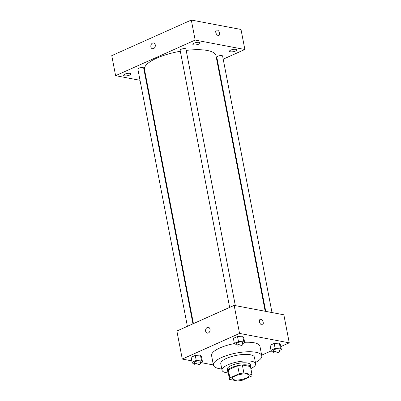 <?xml version="1.0" encoding="UTF-8"?>
<svg xmlns="http://www.w3.org/2000/svg" width="401" height="401" viewBox="0 0 401 401"><rect width="100%" height="100%" fill="white"/><g stroke="black" fill="none" stroke-linecap="round" stroke-linejoin="round"><path stroke-width="0.6" d="M234.41 379.827A8.566 2.612 -10.9 0 1 232.364 378.599A8.566 2.612 -10.9 0 1 240.279 374.414A8.566 2.612 -10.9 0 1 249.186 375.361A8.566 2.612 -10.9 0 1 243.953 378.885A8.566 2.612 -10.9 0 1 234.41 379.827M242.319 380.243L251.658 376.068A11.504 3.509 -10.9 0 0 252.074 374.805A11.504 3.509 -10.9 0 0 251.983 374.544L243.883 373.01A11.504 3.509 -10.9 0 0 239.232 373.717L229.898 377.892A11.504 3.509 -10.9 0 0 229.477 379.156A11.504 3.509 -10.9 0 0 229.567 379.416L237.668 380.95A11.504 3.509 -10.9 0 0 242.319 380.243M239.232 373.717L237.688 365.707L228.354 369.882L229.898 377.892M229.477 379.156L227.938 371.146A11.504 3.509 -10.9 0 1 228.354 369.882M237.688 365.707A11.504 3.509 -10.9 0 1 242.344 365L243.883 373.01M252.074 374.805L250.53 366.795A11.504 3.509 -10.9 0 0 250.445 366.534L242.344 365M250.675 367.552A11.779 3.594 169.1 0 0 250.8 366.745A11.779 3.594 169.1 0 0 243.733 364.82A11.779 3.594 169.1 0 0 231.643 367.532A11.779 3.594 169.1 0 0 227.668 371.196A11.779 3.594 169.1 0 0 228.084 371.902M227.668 371.196L227.282 369.196A11.779 3.594 -10.9 0 1 231.257 365.532A11.779 3.594 -10.9 0 1 243.347 362.82A11.779 3.594 -10.9 0 1 250.414 364.74L250.8 366.745M250.445 366.534L251.983 374.544M250.876 368.594A17.133 5.223 169.1 0 0 255.668 363.727A17.133 5.223 169.1 0 0 245.392 360.935A17.133 5.223 169.1 0 0 227.803 364.875A17.133 5.223 169.1 0 0 222.024 370.208A17.133 5.223 169.1 0 0 228.284 372.945M255.668 363.727L254.414 357.221A17.133 5.223 169.1 0 0 244.139 354.424A17.133 5.223 169.1 0 0 226.55 358.369A17.133 5.223 169.1 0 0 220.771 363.697L222.024 370.208M255.437 362.519A24.626 7.509 169.1 0 0 261.778 355.802A24.626 7.509 169.1 0 0 247.001 351.787A24.626 7.509 169.1 0 0 221.718 357.456A24.626 7.509 169.1 0 0 213.412 365.116A24.626 7.509 169.1 0 0 221.793 368.995M213.412 365.116L211.583 355.602A24.626 7.509 -10.9 0 1 219.888 347.943A24.626 7.509 -10.9 0 1 234.475 343.547M244.62 342.299A24.626 7.509 -10.9 0 1 259.943 346.289L261.778 355.802M242.645 343.612L244.695 342.69L243.733 337.687L242.695 336.173L237.522 336.509L233.387 338.359L234.349 343.366L235.392 344.88L236.851 344.785M279.307 350.549L281.357 349.627L280.394 344.624L279.357 343.111L274.184 343.446L270.048 345.296L271.016 350.304L272.053 351.817L273.517 351.722M280.78 346.619L289.246 342.83L239.552 333.426L182.28 359.06L191.823 360.865M200.44 362.499L213.382 364.945M261.658 355.181L271.377 350.83M200.39 362.519L202.44 361.602L201.477 356.594L200.435 355.085L195.262 355.421L191.132 357.271L192.094 362.278L193.132 363.787L194.595 363.692M289.246 342.83L283.848 314.795L234.154 305.392L176.881 331.025L182.28 359.06M234.154 305.392L239.552 333.426M207.282 333.116A2.942 2.221 100.7 0 1 205.643 331.206A2.942 2.221 100.7 0 1 208.38 327.331A2.942 2.221 100.7 0 1 210.014 330.64A2.942 2.221 100.7 0 1 207.282 333.116A2.942 2.221 100.7 0 1 205.643 331.201A2.942 2.221 100.7 0 1 208.38 327.331M261.848 324.865A2.942 1.709 -114.1 0 1 259.552 322.284A2.942 1.709 -114.1 0 1 260.114 319.422A2.942 1.709 -114.1 0 1 262.876 321.412A2.942 1.709 -114.1 0 1 262.52 324.795A2.942 1.709 -114.1 0 1 261.848 324.865M260.114 319.422A2.942 1.709 -114.1 0 1 262.876 321.412A2.942 1.709 -114.1 0 1 262.515 324.8M193.427 323.617L144.485 69.463A36.401 11.103 -10.9 0 1 180.33 51.273M186.184 50.411A36.401 11.103 -10.9 0 1 215.979 55.694L265.191 311.266M229.653 307.407L180.129 50.21A2.957 0.902 -10.9 0 1 182.856 48.767A2.957 0.902 -10.9 0 1 185.929 49.092L235.327 305.617M187.397 326.319L137.869 69.122A2.957 0.902 -10.9 0 1 140.601 67.679A2.957 0.902 -10.9 0 1 143.673 68.005L192.941 323.838M265.743 311.371L216.791 57.148A2.957 0.902 -10.9 0 1 219.522 55.704A2.957 0.902 -10.9 0 1 222.595 56.03L271.993 312.554M223.197 59.173L244.851 49.478L195.162 40.075L115.608 75.674L140.019 80.295M146.27 81.478L146.821 81.583M217.167 61.869L217.658 61.649M193.718 44.872A3.749 1.143 169.1 0 0 197.893 44.456A3.749 1.143 169.1 0 0 200.189 42.912A3.749 1.143 169.1 0 0 196.29 42.501A3.749 1.143 169.1 0 0 192.821 44.331A3.749 1.143 169.1 0 0 193.718 44.872M124.505 75.844A3.749 1.143 169.1 0 0 128.686 75.428A3.749 1.143 169.1 0 0 130.982 73.884A3.749 1.143 169.1 0 0 127.077 73.473A3.749 1.143 169.1 0 0 123.613 75.303A3.749 1.143 169.1 0 0 124.505 75.844M230.38 51.809A3.749 1.143 169.1 0 0 234.56 51.393A3.749 1.143 169.1 0 0 236.851 49.849A3.749 1.143 169.1 0 0 232.951 49.438A3.749 1.143 169.1 0 0 229.482 51.268A3.749 1.143 169.1 0 0 230.38 51.809M244.851 49.478L240.996 29.453L191.302 20.05L195.162 40.075M218.224 35.514A2.942 1.709 -114.1 0 1 215.928 32.937A2.942 1.709 -114.1 0 1 216.49 30.075A2.942 1.709 -114.1 0 1 219.252 32.065A2.942 1.709 -114.1 0 1 218.896 35.448A2.942 1.709 -114.1 0 1 218.224 35.514M191.302 20.05L111.754 55.649L115.608 75.674M152.525 48.752A2.942 2.221 100.7 0 1 150.821 46.15A2.942 2.221 100.7 0 1 152.54 43.107A2.942 2.221 100.7 0 1 153.618 42.967A2.942 2.221 100.7 0 1 155.252 46.275A2.942 2.221 100.7 0 1 152.525 48.752A2.942 2.221 100.7 0 1 150.821 46.15A2.942 2.221 100.7 0 1 152.54 43.107A2.942 2.221 100.7 0 1 153.618 42.967M216.49 30.075A2.942 1.709 -114.1 0 1 219.252 32.065A2.942 1.709 -114.1 0 1 218.896 35.448M281.357 349.627L280.319 348.118L275.146 348.454L271.016 350.304M273.672 352.529L273.287 350.524A2.957 0.902 -10.9 0 1 276.013 349.081A2.957 0.902 -10.9 0 1 279.086 349.406L279.472 351.411A2.957 0.902 -10.9 0 1 277.667 352.624A2.957 0.902 -10.9 0 1 274.374 352.95A2.957 0.902 -10.9 0 1 273.672 352.529A2.957 0.902 -10.9 0 1 276.399 351.086A2.957 0.902 -10.9 0 1 279.472 351.411M280.394 344.624L279.357 343.111L280.319 348.118M279.357 343.111L274.184 343.446L275.146 348.454M274.184 343.446L270.048 345.296M202.44 361.602L201.402 360.088L196.229 360.429L192.094 362.278M194.751 364.499L194.365 362.499A2.957 0.902 -10.9 0 1 197.097 361.055A2.957 0.902 -10.9 0 1 200.169 361.381L200.555 363.381A2.957 0.902 -10.9 0 1 198.751 364.599A2.957 0.902 -10.9 0 1 195.457 364.925A2.957 0.902 -10.9 0 1 194.751 364.499A2.957 0.902 -10.9 0 1 197.482 363.055A2.957 0.902 -10.9 0 1 200.555 363.381M201.477 356.594L200.435 355.085L201.402 360.088M200.435 355.085L195.262 355.421L196.229 360.429M195.262 355.421L191.132 357.271M244.695 342.69L243.658 341.181L238.485 341.517L234.349 343.366M237.006 345.592L236.62 343.587A2.957 0.902 -10.9 0 1 239.352 342.143A2.957 0.902 -10.9 0 1 242.425 342.469L242.811 344.474A2.957 0.902 -10.9 0 1 241.006 345.687A2.957 0.902 -10.9 0 1 237.713 346.013A2.957 0.902 -10.9 0 1 237.006 345.592A2.957 0.902 -10.9 0 1 239.738 344.148A2.957 0.902 -10.9 0 1 242.811 344.474M243.733 337.687L242.695 336.173L243.658 341.181M242.695 336.173L237.522 336.509L238.485 341.517M237.522 336.509L233.387 338.359"/></g></svg>
